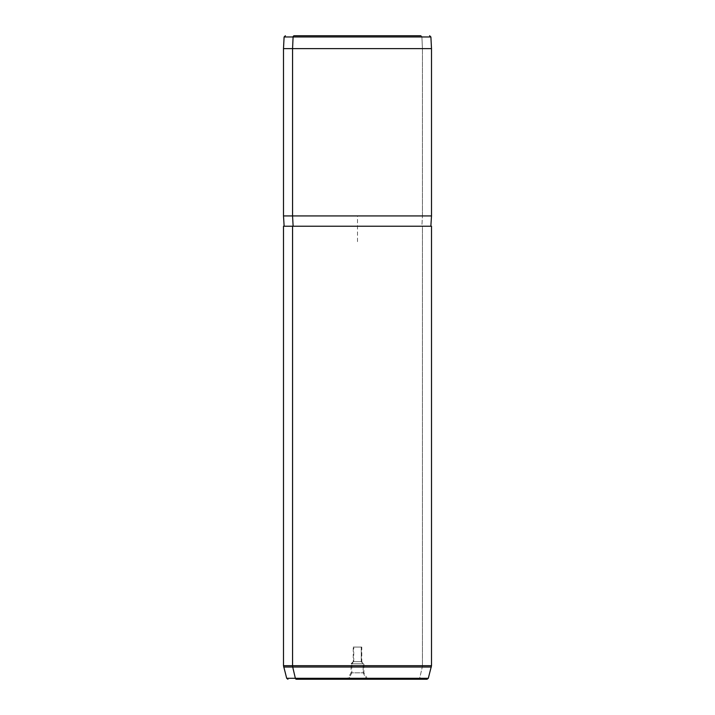 <?xml version="1.0" encoding="UTF-8"?>
<svg xmlns="http://www.w3.org/2000/svg" width="715" height="715" viewBox="0 0 715 715"><rect width="100%" height="100%" fill="white"/><g stroke="black" fill="none" stroke-linecap="round" stroke-linejoin="round"><path stroke-width="0.54" stroke-dasharray="3.58 2.68" d="M353.746 661.652L353.746 647.075L353.219 647.075L361.254 647.075L361.254 661.652L353.219 661.652L351.852 663.806L363.935 663.806L363.149 663.806L361.254 661.652L353.219 661.652L361.254 661.652L363.149 663.806L351.065 663.806L351.852 663.806L353.746 661.652L361.781 661.652L361.254 661.652L361.254 647.075L353.746 647.075L361.781 647.075L353.746 647.075L353.746 661.652M284.105 36.965L421.904 36.965A1.287 1.126 90 0 0 420.778 35.75A1.287 1.126 -90 0 1 421.904 36.965L284.105 36.965M283.498 48.62L422.44 48.62L421.904 36.965L422.44 48.62L431.503 48.62L283.498 48.62M283.498 215.93L422.44 215.93L422.44 48.62L422.44 215.93L431.503 215.93L283.498 215.93M293.123 226.226L421.877 226.226L422.44 215.93L421.877 226.226L430.859 226.226L293.123 226.226M292.56 226.226L422.44 226.226L422.44 665.701L431.503 665.701L422.44 665.701L422.44 226.226L283.498 226.226M418.552 679.25A1.287 1.126 90 0 0 419.642 678.294L428.312 678.294L419.642 678.294A1.287 1.126 -90 0 1 418.552 679.25L427.07 679.25M419.642 678.294L286.688 678.294L419.642 678.294L422.288 667.032L419.642 678.294M347.347 679.25L367.653 679.25L347.347 679.25L366.411 679.25L348.589 679.25L351.852 672.815L363.935 672.815L363.149 672.815L363.149 663.806L351.852 663.806L351.852 672.815L351.852 663.806L351.065 663.806L363.149 663.806L363.149 672.815L351.065 672.815L363.149 672.815L366.411 679.25L347.347 679.25L351.065 672.815L351.065 663.806L353.219 661.652L353.219 647.075M431.503 226.226L422.44 226.226M283.498 665.701L422.44 665.701L283.498 665.701M431.324 667.032L422.288 667.032A5.148 4.513 90 0 0 422.44 665.701A5.148 4.513 -90 0 1 422.288 667.032L431.324 667.032M348.589 679.25L367.653 679.25L366.411 679.25L363.149 672.815L351.852 672.815L348.589 679.25M357.5 241.67L357.5 215.93L383.24 215.93M367.653 679.25L363.935 672.815L363.935 663.806L361.781 661.652L361.781 647.075"/><path stroke-width="1.07" d="M294.223 35.75L420.778 35.75L294.223 35.75A1.287 1.126 90 0 0 293.096 36.965L284.105 36.965L293.096 36.965A1.287 1.126 -90 0 1 294.223 35.75L420.778 35.75L294.223 35.75M430.859 226.226L431.503 215.93L292.56 215.93L292.56 48.62L292.56 215.93L431.503 215.93L431.503 48.62L292.56 48.62L431.503 48.62L430.895 36.965L293.096 36.965L292.56 48.62L283.498 48.62L292.56 48.62L293.096 36.965L430.895 36.965L429.608 35.75M292.56 215.93L283.498 215.93L292.56 215.93L293.123 226.226L292.56 215.93M422.44 226.226L292.56 226.226L431.503 226.226L431.503 665.701L292.56 665.701L292.56 226.226L292.56 665.701L283.498 665.701L292.56 665.701A5.148 4.513 90 0 0 292.712 667.032L431.324 667.032L292.712 667.032L295.358 678.294L428.312 678.294L295.358 678.294A1.287 1.126 90 0 0 296.448 679.25A1.287 1.126 -90 0 1 295.358 678.294L292.712 667.032L283.676 667.032L292.712 667.032A5.148 4.513 -90 0 1 292.56 665.701L431.503 665.701L428.312 678.294L427.07 679.25L296.448 679.25L418.552 679.25M292.56 226.226L283.498 226.226L283.498 665.701L286.688 678.294L295.358 678.294L286.688 678.294L287.931 679.25M284.141 226.226L283.498 215.93L283.498 48.62L284.105 36.965L285.392 35.75"/></g></svg>

